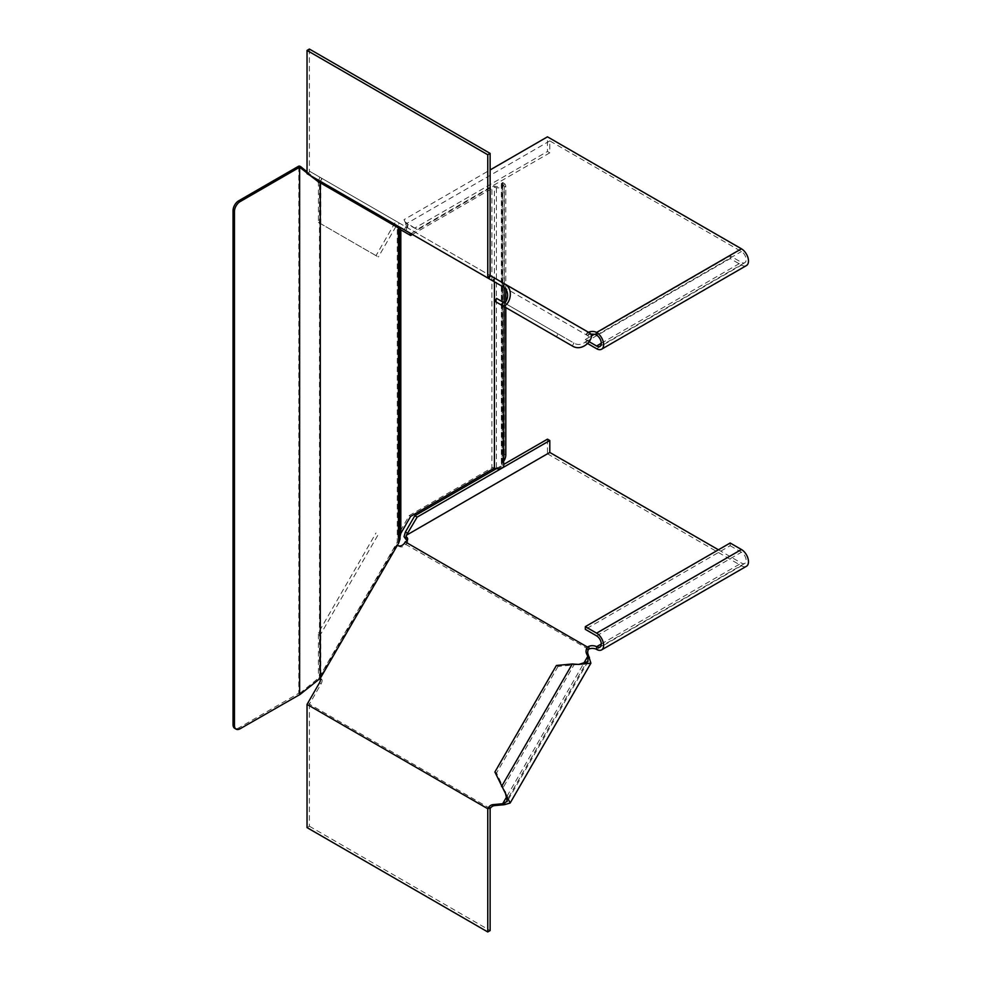 <?xml version="1.0" encoding="UTF-8"?>
<svg xmlns="http://www.w3.org/2000/svg" width="981" height="981" viewBox="0 0 981 981"><rect width="100%" height="100%" fill="white"/><g stroke="black" fill="none" stroke-linecap="round" stroke-linejoin="round"><path stroke-width="0.74" stroke-dasharray="4.91 3.68" d="M321.658 676.449L320.247 675.627L397.28 542.211L398.691 543.02M320.247 675.627L319.475 677.16L319.475 182.159M320.247 182.797L398.691 228.083L397.28 227.273L397.28 542.211L398.053 536.644L400.052 536.644L400.052 538.961L398.053 538.961L398.053 228.34L398.053 536.644L399.414 532.585L400.824 533.394M397.28 227.273L398.053 228.34L400.052 228.34L400.052 536.644M410.634 235.477L398.053 228.745L400.052 228.745M400.322 229.529L398.053 228.745M504.124 465.129L502.812 462.431A7.971 4.598 120 0 0 504.124 460.567M501.745 183.545L502.051 465.803A3.985 2.305 180 0 1 496.423 467.422A3.985 2.305 -0 0 0 491.886 467.863L491.886 186.942A3.985 2.305 0 0 1 496.423 186.488A3.985 2.305 180 0 0 502.051 184.869L503.633 185.789L504.124 184.624L502.812 183.018A7.971 4.598 -60 0 1 504.16 183.398A7.971 4.598 -60 0 1 505.804 187.04L504.393 186.231A7.971 4.598 120 0 0 502.75 182.576A7.971 4.598 120 0 0 502.517 182.466L501.745 183.545L502.051 184.869L502.517 182.466L502.517 460.077L501.352 463.032L502.051 465.803L503.633 466.711M505.804 454.951L504.393 454.142A7.971 4.598 -60 0 1 502.517 460.077M504.393 454.142L504.393 186.231M505.804 307.568L505.804 301.326M505.804 289.444L505.804 187.04M502.812 462.431L502.812 183.018M494.412 281.817L494.412 187.113A5.972 3.446 0 0 0 503.633 185.789M399.414 229.002L400.824 229.812L399.414 229.002L399.414 532.585L409.236 515.589L410.634 516.398M409.236 515.589L491.886 467.863M410.99 233.65L491.886 186.942M412.4 234.459L494.412 187.113M318.371 679.392L319.475 677.16M300.738 693.788L300.738 692.635L318.371 678.239M300.738 692.635L298.813 693.236L298.813 166.096M307.041 171.834L314.57 177.978M307.041 172.987L309.763 175.207M300.149 694.376L299.72 693.236M240.1 728.76L238.69 727.939L298.813 693.236M238.69 727.939A7.971 4.598 -60 0 1 234.704 728.331M490.12 808.491L309.395 704.15L321.13 683.818A5.972 4.88 -60 0 0 322.075 680.017L319.781 676.375L320.542 677.307L320.787 674.695L318.445 673.334L319.781 676.375L395.932 544.492L396.618 544.896L320.48 676.78L320.48 678.558L321.743 679.281M588.453 649.238L405.889 544.467A5.972 4.88 -60 0 1 399.218 546.392L395.956 544.504M397.366 545.326L396.618 544.896M399.218 546.392L397.563 545.436M405.889 544.467L404.221 543.511M320.407 679.06L322.075 680.017M318.445 673.334L318.445 632.684L376.005 532.99M318.445 632.684L320.787 634.045L378.347 534.351M320.787 674.695L320.787 634.045M578.667 664.431L558.066 666.418L556.411 665.461M572.279 663.99L573.946 664.946L503.216 787.449L505.129 791.802M558.066 666.418L496.545 772.967L503.216 787.449L501.561 786.492M496.545 772.967L494.89 772.01M730.171 543.008L730.171 545.718L585.326 629.348M718.423 549.789L741.44 563.082A6.646 3.838 -120 0 0 744.763 563.413A6.646 3.838 -120 0 0 745.781 558.079A6.646 3.838 -120 0 0 741.44 552.229L730.171 545.718M547.472 439.157L547.472 453.798L404.013 536.619M496.398 468.648L504.124 464.185M547.472 453.798L741.44 565.792A9.957 5.751 -120 0 0 746.418 566.282M407.189 540.408A5.972 3.446 0 0 1 407.667 541.77A5.972 3.446 0 0 1 406.551 543.768L406.22 544.026M406.551 543.768L406.551 541.058M307.041 827.608L309.395 826.247L309.395 704.15M309.395 826.247L490.12 930.589M588.232 332.142L399.218 223.018L397.563 225.9L587.472 335.539L586.564 335.024L588.195 332.118L589.446 332.841L587.778 335.723C591.641 337.476 582.199 348.304 573.946 343.068L558.066 333.908L556.411 336.777L494.89 301.265M399.218 223.018L319.781 177.156L321.743 178.284L320.48 181.387M307.041 173.637L308.009 174.189L309.665 171.319L321.743 178.284M320.407 181.35L322.075 178.481L320.542 181.424M309.665 171.319L490.12 275.502M308.009 174.189L319.475 180.811L321.13 177.929M397.563 225.9L396.618 225.348M586.564 335.024L587.778 335.723M405.889 226.869L404.221 229.738M320.787 223.754L320.787 183.104L318.445 181.755L318.445 222.405L378.347 256.985L376.005 255.636L395.932 221.117M395.956 226.501L378.347 256.985M318.445 181.755L319.781 177.156M318.445 222.405L376.005 255.636M556.411 336.777L572.279 345.95L573.946 343.068L503.216 302.234M496.545 298.383L558.066 333.908M746.418 265.581A9.957 5.751 60 0 1 741.44 265.091L730.171 258.579L585.326 342.21L585.326 339.5L591.2 336.103M594.278 334.325L730.171 255.869L730.171 258.579M549.814 140.896L406.367 223.717L417.146 229.431L549.814 152.828L549.814 140.896L741.44 251.528A6.646 3.838 60 0 1 745.781 257.39A6.646 3.838 60 0 1 744.763 262.712A6.646 3.838 60 0 1 741.44 262.381L730.171 255.869M549.814 152.828L547.472 151.479L547.472 136.837M417.146 229.431L414.791 228.07L547.472 151.479M585.326 339.5L589.311 341.793M585.326 342.21L587.754 343.608M414.791 228.07L405.533 222.282L405.913 225.066L406.367 223.717M405.398 222.65L404.013 219.658L490.12 169.946M406.22 227.065L406.551 226.807A5.972 3.446 -0 0 0 407.667 224.796A5.972 3.446 -0 0 0 405.913 222.356L404.013 219.658M405.913 222.356L405.913 225.066A5.972 3.446 -0 0 1 407.667 227.506A5.972 3.446 -0 0 1 406.551 229.517L405.251 230.327M406.551 226.807L406.551 229.517M590.746 334.276A5.972 3.446 -0 0 0 588.894 334.791L587.472 335.539M588.894 334.791L588.894 332.081M309.395 49.05L309.395 171.16M496.423 467.422L496.423 186.488M504.332 804.702L589.446 657.282M507.042 796.167L583.401 663.904M308.009 702.715L309.665 703.671M319.475 682.85L321.13 683.818M596.595 635.86L741.44 552.229M601.292 643.99L741.44 563.082M596.595 649.41L741.44 565.792M586.528 334.999L588.195 332.118M601.292 343.289L741.44 262.381M596.595 348.721L741.44 265.091M596.595 335.159L741.44 251.528M502.125 465.325L502.125 184.44M501.352 463.032L501.352 182.76M504.124 306.587L504.124 302.369M504.124 287.605L504.124 184.624M504.16 183.398L502.75 182.576M588.024 661.513L507.287 801.354M744.763 563.413L599.918 647.031M405.913 537.576L406.208 536.018M407.667 541.77L407.667 539.06M587.717 331.848L586.049 334.717M744.763 262.712L599.918 346.33M407.667 224.796L407.667 227.506"/><path stroke-width="1.47" d="M320.247 182.797L398.691 228.083L398.691 543.02L320.296 678.312L320.296 183.312L321.658 183.606L320.247 182.797M397.783 227.555L400.052 228.34L400.052 538.961L398.691 543.02M400.052 228.34L398.691 228.083M400.052 228.745L400.824 229.812L400.824 533.394L400.052 536.644M400.824 533.394L410.634 516.398L494.412 468.035A5.972 3.446 -0 0 0 503.633 466.711L504.124 306.587M504.124 460.567A7.971 4.598 120 0 0 505.804 454.951L505.804 307.568M505.804 301.326L505.804 289.444M494.412 468.035L494.412 281.817M409.236 234.667L410.99 233.65M400.824 229.812L410.634 235.477L412.4 234.459M234.459 211.381A7.971 4.598 -60 0 1 240.1 201.62L238.69 200.798A7.971 4.598 120 0 0 233.049 210.559L234.459 211.381L234.459 725.499A7.971 4.598 120 0 0 236.114 729.153A7.971 4.598 120 0 0 240.1 728.76L300.149 694.376L320.296 678.312M238.69 200.798L298.813 166.096L300.738 166.684L307.041 171.834M314.57 177.978L319.475 182.159M299.634 694.376L299.634 167.236L307.041 172.987M309.763 175.207L320.296 183.312M233.049 210.559L233.049 724.689L234.459 725.499M236.114 729.153L234.704 728.331A7.971 4.598 -60 0 1 233.049 724.689M240.1 201.62L299.634 167.236M318.371 182.233L318.371 181.08M300.738 167.837L300.738 166.684M300.149 167.236L299.72 166.096M397.366 545.326L397.563 545.436A5.972 4.88 -60 0 0 404.221 543.511L405.251 541.88L587.472 647.092L586.564 648.784A5.972 4.88 -60 0 0 586.528 653.616L587.778 656.326L588.024 661.513L578.68 664.431L572.279 663.99L556.411 665.461L494.89 772.01L510.157 803.022L504.332 804.702L494.608 805.597A5.972 4.88 -60 0 0 490.451 808.05L487.765 808.724L488.796 807.093A5.972 4.88 -60 0 1 492.94 804.641L502.664 803.746L507.042 796.167M586.564 648.784L588.232 649.753L588.894 649.042A5.972 3.446 0 0 1 596.595 649.41A9.957 5.751 60 0 0 601.574 649.913A9.957 5.751 60 0 0 603.107 641.93A9.957 5.751 60 0 0 596.595 633.15L741.44 549.519L730.171 543.008L585.326 626.638L585.326 629.348L596.595 635.86A6.646 3.838 60 0 1 600.936 641.709A6.646 3.838 60 0 1 599.918 647.031A6.646 3.838 60 0 1 596.595 646.7A5.972 3.446 0 0 0 588.894 646.332L587.472 647.092M588.232 649.753A5.972 4.88 -60 0 0 588.195 654.572L590.893 663.181L578.667 664.431M490.12 808.491L490.12 930.589L487.765 931.95L307.041 827.608L307.041 704.383L319.475 682.85A5.972 4.88 -60 0 0 320.407 679.06L320.48 676.78M307.041 704.383L487.765 808.724L487.765 931.95M504.332 804.702L502.664 803.746L507.287 801.354L505.129 791.802M490.451 808.05L488.796 807.093M583.401 663.904L587.778 656.326L589.446 657.282M407.189 540.408A5.972 3.446 0 0 0 405.913 539.329L406.367 535.27L417.146 517.11L549.814 440.518L547.472 439.157L504.124 464.185M549.814 440.518L549.814 452.449L406.367 535.27L405.913 537.576M417.146 517.11L414.791 515.761L496.398 468.648M585.326 626.638L596.595 633.15M407.753 533.382L405.398 532.021L414.791 515.761M601.574 649.913L746.418 566.282A9.957 5.751 -120 0 0 747.951 558.299A9.957 5.751 -120 0 0 741.44 549.519M718.423 549.789L549.814 452.449M405.913 539.329L404.013 536.619L405.398 532.021M405.251 541.88L406.551 541.058A5.972 3.446 0 0 0 407.667 539.06A5.972 3.446 0 0 0 405.913 536.607M588.894 646.332L588.894 649.042M503.216 302.234C506.674 304.699 511.334 291.099 502.664 286.575L504.332 283.705L589.446 332.841C596.436 336.176 583.462 353.111 572.279 345.95L494.89 301.265L496.545 298.383L503.216 302.234L501.561 305.116C507.937 309.506 516.116 289.8 504.332 283.705L490.12 275.502L490.12 153.392L487.765 154.753L307.041 50.411L309.395 49.05L490.12 153.392M502.664 286.575L307.041 173.637L307.041 50.411M319.475 180.811L396.618 225.348L395.956 226.501M490.451 275.686L488.796 278.567M320.787 183.104L320.48 181.387M591.2 336.103L594.278 334.325M589.311 341.793L596.595 345.999A6.646 3.838 -120 0 0 599.918 346.33A6.646 3.838 -120 0 0 600.936 341.008A6.646 3.838 -120 0 0 596.595 335.159A5.972 3.446 -0 0 0 590.746 334.276M587.754 343.608L596.595 348.721A9.957 5.751 -120 0 0 601.574 349.211A9.957 5.751 -120 0 0 603.107 341.229A9.957 5.751 -120 0 0 596.595 332.449A5.972 3.446 -0 0 0 588.894 332.081L588.453 332.265M490.12 169.946L547.472 136.837L741.44 248.818A9.957 5.751 60 0 1 747.951 257.598A9.957 5.751 60 0 1 746.418 265.581L601.574 349.211M487.765 154.753L487.765 277.979L490.12 275.502M494.608 805.597L492.94 804.641M586.528 653.616L588.195 654.572M501.561 786.492L572.279 663.99M601.292 643.99L596.595 646.7L596.595 649.41M504.332 283.705L589.446 332.841M494.608 278.089L492.94 280.958M596.595 345.999L601.292 343.289M596.595 335.159L596.595 332.449L741.44 248.818M504.124 302.369L504.124 287.605M320.75 183.079L319.904 182.491M590.893 663.181L510.157 803.022"/></g></svg>
